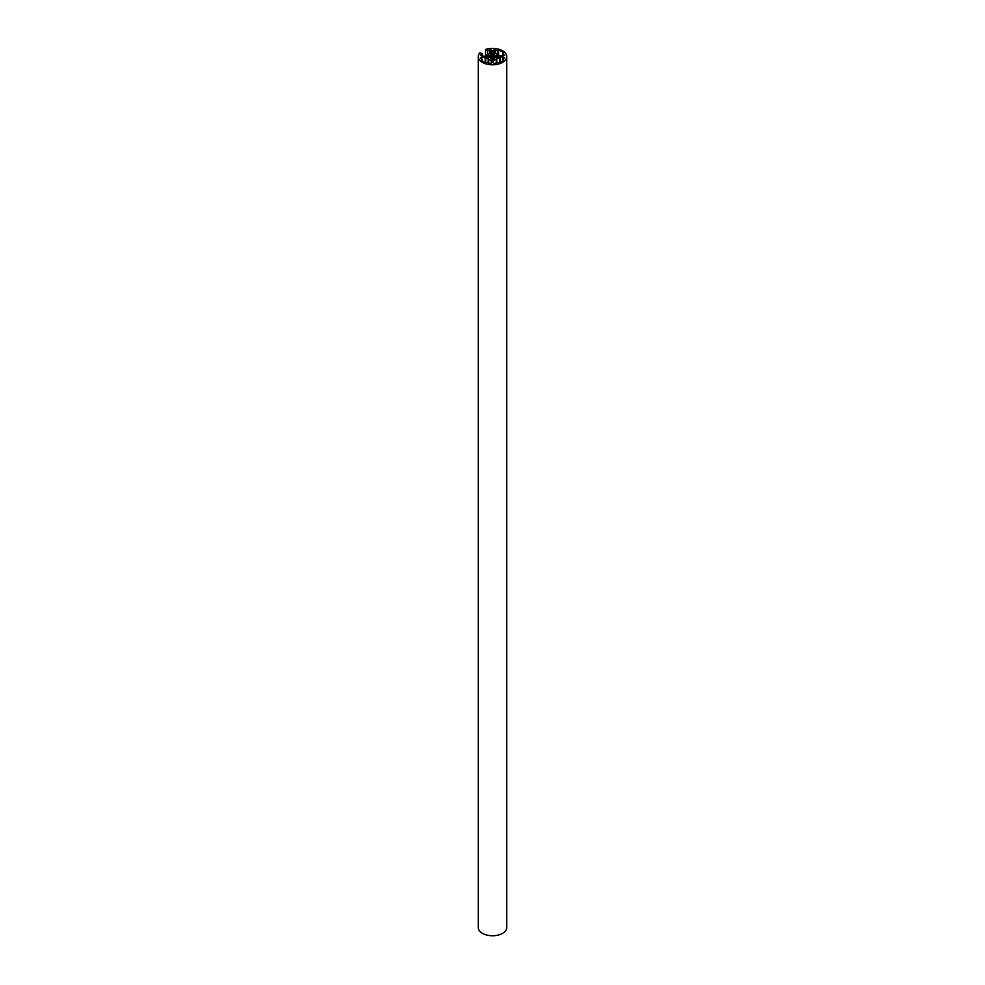 <?xml version="1.0" encoding="UTF-8"?>
<svg xmlns="http://www.w3.org/2000/svg" width="985" height="985" viewBox="0 0 985 985"><rect width="100%" height="100%" fill="white"/><g stroke="black" fill="none" stroke-linecap="round" stroke-linejoin="round"><path stroke-width="1.48" d="M490.173 56.047A2.487 1.441 180 0 1 491.626 55.209L490.998 54.471A3.915 2.253 0 0 0 490.813 54.52L490.235 54.2L492.02 53.178L494.224 54.52A3.915 2.253 0 0 0 494.039 54.471L493.411 55.222A2.487 1.441 180 0 1 494.827 56.059L496.157 55.689A3.915 2.253 0 0 0 496.071 55.579L498.595 56.564L496.071 57.549A3.915 2.253 0 0 0 496.157 57.45L494.815 57.081A2.487 1.441 180 0 1 493.399 57.893L494.039 58.669A3.915 2.253 0 0 0 494.224 58.62L494.802 58.928L493.017 59.962L490.813 58.62A3.915 2.253 0 0 0 490.998 58.669L491.626 57.906A2.487 1.441 180 0 1 490.185 57.081L488.892 57.45A3.915 2.253 0 0 0 488.966 57.549L486.442 56.564L488.966 55.579A3.915 2.253 0 0 0 488.892 55.689L490.173 56.047L490.173 57.068M493.313 57.967L493.313 59.79L493.313 57.967M492.882 62.437L493.091 60.885L500.454 56.798L504.566 57.746L502.609 59.457L503.741 60.11A12.805 7.387 180 0 1 498.619 63.077L497.474 62.412L494.507 63.545L492.882 62.437L492.882 61.168M502.609 61.119L502.609 59.457M496.772 62.831L496.772 58.755M496.28 63.102L496.28 59.038M485.199 57.179L491.466 60.799L491.466 62.818L490.493 63.545L487.526 62.412L486.381 63.077A12.805 7.387 180 0 1 481.259 60.11L482.391 59.457L480.434 57.746L485.199 57.179L485.199 62.646M482.391 61.119L482.391 59.457M491.466 62.818L491.466 60.799M488.72 63.102L488.72 59.038M488.228 62.831L488.228 58.755M499.801 55.985L493.534 52.365L493.534 50.346L494.507 49.607L497.474 50.74L498.619 50.087A12.805 7.387 180 0 1 503.741 53.042L502.609 53.707L504.566 55.419L499.801 55.985M502.609 55.985L502.609 53.707M498.619 55.468L498.619 50.087M497.474 54.803L497.474 50.74M493.534 52.365L493.534 50.346M482.391 56.354L482.391 53.707L479.806 52.882A14.221 8.212 0 0 0 478.279 56.576A14.221 8.212 0 0 0 492.5 64.788A14.221 8.212 0 0 0 506.721 56.576A14.221 8.212 0 0 0 486.085 49.25L485.506 49.582L487.526 50.74L490.493 49.607L492.118 50.715L491.909 52.279L484.546 56.354L480.434 55.419L482.391 53.707M487.526 54.803L487.526 50.74M485.506 55.973L485.506 49.582M478.279 56.576L478.279 927.538A14.221 8.212 0 0 0 492.5 935.75A14.221 8.212 0 0 0 506.721 927.538L506.721 56.576M491.626 57.906L491.626 55.209M490.001 57.032L490.001 56.096M489.126 57.167L489.126 55.973M488.892 57.29L488.892 55.849M488.732 57.881L488.732 55.246M488.425 57.881L488.425 55.246M488.856 55.776L488.892 57.45M491.712 59.79L491.712 58.004L491.724 59.79M491.478 59.654L491.478 58.521M490.998 59.371L490.998 58.669M490.813 59.26L490.813 58.62M494.224 59.26L494.224 58.62M494.039 59.371L494.039 58.669M493.559 59.654L493.559 58.521M496.612 57.881L496.612 55.246M496.305 57.881L496.305 55.246M496.157 57.29L496.157 55.849M495.911 57.167L495.911 55.973M494.999 57.032L494.999 56.108M494.827 57.068L494.827 56.059M493.411 57.893L493.411 55.222M493.325 57.943L493.325 55.16L493.325 57.943M493.017 59.962L493.017 53.178M492.02 59.962L492.02 53.178M493.091 62.732L493.091 60.885M503.15 59.137L503.15 56.921M502.645 59.432L502.645 56.798M500.454 62.375L500.454 56.798M499.949 62.584L499.949 56.921M485.704 62.843L485.704 57.302M481.702 59.051L481.702 57.179M481.197 58.768L481.197 57.302M491.256 63.102L491.256 60.504M495.517 53.67L495.517 49.607M494.507 53.091L494.507 49.607M493.744 52.648L493.744 50.05M491.909 52.279L491.909 50.432M490.493 53.091L490.493 49.607M489.483 53.67L489.483 49.607M496.181 57.807L496.181 55.776"/></g></svg>
